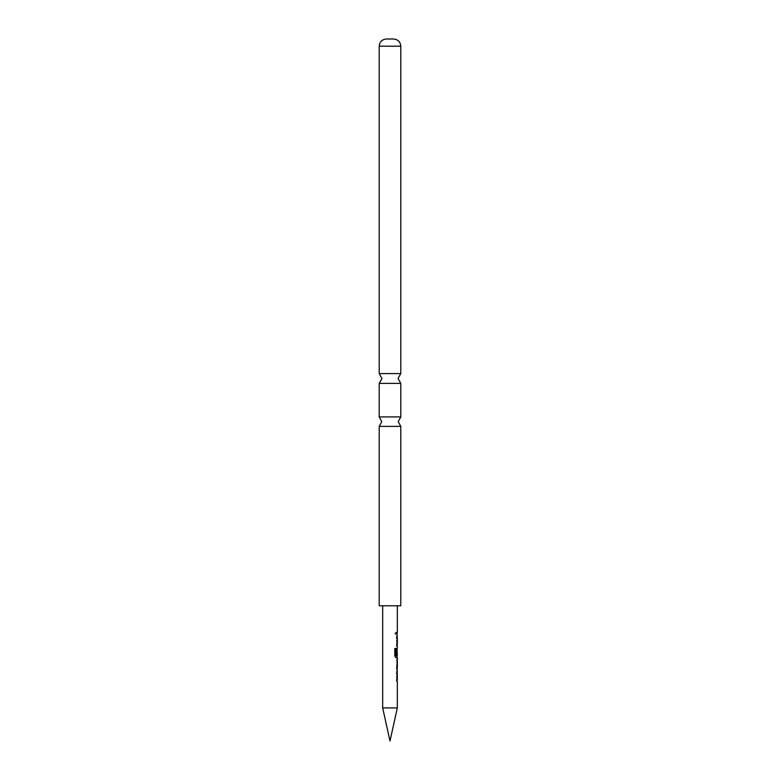 <?xml version="1.0" encoding="UTF-8"?>
<svg xmlns="http://www.w3.org/2000/svg" width="780" height="780" viewBox="0 0 780 780"><rect width="100%" height="100%" fill="white"/><g stroke="black" fill="none" stroke-linecap="round" stroke-linejoin="round"><path stroke-width="0.58" stroke-dasharray="3.9 2.92" d="M394.856 633.282L395.645 634.403L396.289 633.282L395.645 632.161L394.856 633.282M394.66 633.282L395.421 634.403L396.045 633.282L395.421 632.161L394.66 633.282M400.793 373.591L379.207 373.591M400.793 416.91L379.207 416.91M397.049 673.393L396.464 673.393L396.464 671.59L397.049 671.59L396.474 673.276L396.727 681.31M396.464 681.31L396.464 679.497L397.049 679.497L396.727 673.393M397.049 669.328L396.464 667.836L397.049 659.802L396.474 659.802L396.971 661.615M397.332 667.68L396.474 667.719L397.049 667.68L396.474 667.719L396.474 669.533L397.049 669.533M397.244 654.908L396.464 654.908L396.932 648.024L396.474 656.058L397.049 657.745L395.977 657.745M397.049 655.746L396.971 649.633M397.049 638.05L396.464 638.05L396.464 636.236L397.049 636.236L396.474 637.933L396.727 645.967M396.464 645.967L396.464 644.153L397.049 644.153L396.727 638.05M397.332 632.375L396.747 632.375L396.464 634.189L396.464 632.375L397.049 632.375L396.474 632.375L396.474 634.189L397.049 634.189L396.464 634.189L397.332 634.189M397.332 605.777L382.668 605.777L397.332 605.777M397.342 644.153L397.332 638.099M397.332 655.746L397.332 649.633M397.342 636.236L396.747 637.933L397.342 645.967M397.342 648.024L396.747 649.711L397.332 657.745M397.342 659.802L396.747 659.802L396.747 661.615L397.342 661.615M396.747 667.719L396.747 669.533L397.342 669.533M397.342 671.59L396.747 673.276L397.342 681.31M382.668 707.908L397.332 707.908M397.342 679.497L397.332 673.442M379.207 383.389L400.793 383.389M379.207 426.377L400.793 426.377M379.207 605.777L400.793 605.777M395.743 657.745L394.631 656.058L394.631 648.443L396.045 648.443M379.207 46.196L400.793 46.196"/><path stroke-width="1.17" d="M393.598 39L386.402 39L393.598 39C398.005 39.468 400.403 41.866 400.793 46.196L379.207 46.196L379.207 373.591L400.793 373.591L398.053 378.495L400.793 383.389L379.207 383.389L379.207 416.91L400.793 416.91L398.219 421.648L400.793 426.377L379.207 426.377L379.207 605.777L400.793 605.777L400.793 426.377M397.049 671.59L397.049 673.393M397.049 679.497L397.049 681.31M397.049 673.442L396.464 673.393L397.049 673.442M397.049 660.007L397.049 661.615M397.342 661.615L397.049 669.328M395.811 648.443L395.811 655.619L397.049 655.746L397.049 657.745M397.049 648.229L396.952 654.908M397.049 649.633L397.244 654.908L396.727 654.908L396.727 649.711L397.342 648.024M397.049 636.236L397.049 638.05M397.049 645.967L396.981 644.153M397.049 638.099L396.464 638.05L397.049 638.099M397.049 632.375L397.049 634.189M390 741L382.668 707.908L397.332 707.908L390 741M382.668 605.777L382.668 707.908M397.332 681.31L397.332 707.908M397.342 681.31L396.727 681.31L396.727 679.497L397.342 679.497M397.332 673.442L396.727 673.393L397.332 673.442L397.332 679.497M396.727 673.393L396.727 671.59L397.342 671.59L396.727 667.836L397.342 659.802L396.747 659.802M395.811 655.619L396.045 648.443L394.826 648.443L394.826 656.058L395.977 657.745L397.332 657.745L397.332 659.802M396.045 655.619L397.332 655.746L397.04 649.623M397.332 645.967L397.332 648.024M397.342 645.967L396.727 645.967L396.727 644.153L397.342 644.153M397.332 638.099L396.727 638.05L397.332 638.099L397.332 644.153M396.727 638.05L396.727 636.236L397.342 636.236M397.332 605.777L397.332 632.375L396.727 632.375L397.332 636.236M397.332 661.615L397.332 667.68L396.747 667.719L397.332 667.68L397.264 661.615M396.747 669.533L397.342 669.533M379.207 373.591L381.947 378.495L379.207 383.389M379.207 416.91L381.781 421.648L379.207 426.377M379.207 46.196C379.597 41.866 381.995 39.468 386.402 39M400.793 383.389L400.793 416.91M400.793 46.196L400.793 373.591"/></g></svg>
